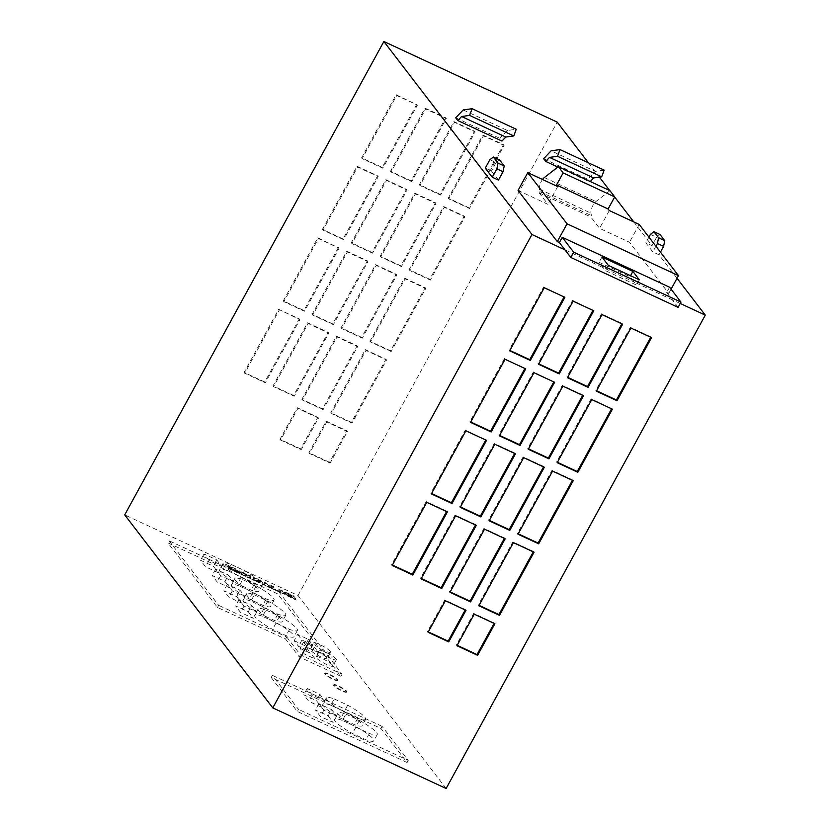 <?xml version="1.0" encoding="UTF-8"?>
<svg xmlns="http://www.w3.org/2000/svg" width="830" height="830" viewBox="0 0 830 830"><rect width="100%" height="100%" fill="white"/><g stroke="black" fill="none" stroke-linecap="round" stroke-linejoin="round"><path stroke-width="0.62" stroke-dasharray="4.15 3.11" d="M238.812 572.43L234.797 570.386L238.812 572.43M239.05 572.015L235.025 569.971L239.05 572.015M326.74 657.671A9.732 1.66 -151.3 0 1 327.03 658.501A9.732 1.66 -151.3 0 1 319.27 656.115A9.732 1.66 -151.3 0 1 310.233 649.994A9.732 1.66 -151.3 0 1 309.953 649.153A9.732 1.66 -151.3 0 1 317.703 651.54A9.732 1.66 -151.3 0 1 326.74 657.671M330.195 651.353A9.732 1.66 -151.3 0 1 330.485 652.193A9.732 1.66 -151.3 0 1 322.725 649.797A9.732 1.66 -151.3 0 1 313.688 643.675A9.732 1.66 -151.3 0 1 313.408 642.845A9.732 1.66 -151.3 0 1 321.169 645.232A9.732 1.66 -151.3 0 1 330.195 651.353M332.571 665.266A9.732 1.66 -151.3 0 1 332.861 666.106A9.732 1.66 -151.3 0 1 325.101 663.71A9.732 1.66 -151.3 0 1 316.064 657.588A9.732 1.66 -151.3 0 1 315.784 656.748A9.732 1.66 -151.3 0 1 323.534 659.145A9.732 1.66 -151.3 0 1 332.571 665.266M336.026 658.958A9.732 1.66 -151.3 0 1 336.316 659.788A9.732 1.66 -151.3 0 1 328.556 657.402A9.732 1.66 -151.3 0 1 319.519 651.28A9.732 1.66 -151.3 0 1 319.239 650.44A9.732 1.66 -151.3 0 1 326.989 652.826A9.732 1.66 -151.3 0 1 336.026 658.958M345.882 714.111L359.369 720.388A22.389 3.808 -151.3 0 1 377.276 734.54A22.389 3.808 -151.3 0 1 369.392 733.461L355.904 727.184A22.389 3.808 -151.3 0 1 338.65 714.962A22.389 3.808 -151.3 0 1 337.997 713.032A22.389 3.808 -151.3 0 1 345.882 714.111L342.427 720.43L355.914 726.696A22.389 3.808 -151.3 0 1 373.822 740.848A22.389 3.808 -151.3 0 1 365.937 739.769L352.449 733.492A22.389 3.808 -151.3 0 1 335.196 721.27A22.389 3.808 -151.3 0 1 334.542 719.34A22.389 3.808 -151.3 0 1 342.427 720.43M334.22 698.922L347.708 705.189A22.389 3.808 -151.3 0 1 365.615 719.34A22.389 3.808 -151.3 0 1 357.73 718.261L344.243 711.984A22.389 3.808 -151.3 0 1 326.989 699.763A22.389 3.808 -151.3 0 1 326.335 697.833A22.389 3.808 -151.3 0 1 334.22 698.922L330.765 705.23L344.253 711.507A22.389 3.808 -151.3 0 1 362.16 725.659A22.389 3.808 -151.3 0 1 354.275 724.569L340.788 718.303A22.389 3.808 -151.3 0 1 323.534 706.071A22.389 3.808 -151.3 0 1 322.88 704.151A22.389 3.808 -151.3 0 1 330.765 705.23M266.005 610.019L279.492 616.285A22.389 3.808 -151.3 0 1 297.41 630.437A22.389 3.808 -151.3 0 1 289.525 629.358L276.037 623.081A22.389 3.808 -151.3 0 1 258.784 610.859A22.389 3.808 -151.3 0 1 258.12 608.929A22.389 3.808 -151.3 0 1 266.005 610.019L262.55 616.327L276.037 622.604A22.389 3.808 -151.3 0 1 293.955 636.755A22.389 3.808 -151.3 0 1 286.07 635.666L272.582 629.399A22.389 3.808 -151.3 0 1 255.329 617.167A22.389 3.808 -151.3 0 1 254.665 615.248A22.389 3.808 -151.3 0 1 262.55 616.327M254.343 594.82L267.831 601.096A22.389 3.808 -151.3 0 1 285.748 615.248A22.389 3.808 -151.3 0 1 277.863 614.159L264.376 607.892A22.389 3.808 -151.3 0 1 247.122 595.66A22.389 3.808 -151.3 0 1 246.458 593.74A22.389 3.808 -151.3 0 1 254.343 594.82L250.888 601.128L264.376 607.404A22.389 3.808 -151.3 0 1 282.293 621.556A22.389 3.808 -151.3 0 1 274.408 620.477L260.921 614.2A22.389 3.808 -151.3 0 1 243.667 601.968A22.389 3.808 -151.3 0 1 243.003 600.049A22.389 3.808 -151.3 0 1 250.888 601.128M242.692 579.62L256.18 585.897A22.389 3.808 -151.3 0 1 274.087 600.049A22.389 3.808 -151.3 0 1 266.202 598.959L252.714 592.693A22.389 3.808 -151.3 0 1 235.461 580.461A22.389 3.808 -151.3 0 1 234.807 578.541A22.389 3.808 -151.3 0 1 242.692 579.62L239.237 585.939L252.714 592.205A22.389 3.808 -151.3 0 1 270.632 606.357A22.389 3.808 -151.3 0 1 262.747 605.278L249.259 599.001A22.389 3.808 -151.3 0 1 232.006 586.779A22.389 3.808 -151.3 0 1 231.342 584.849A22.389 3.808 -151.3 0 1 239.237 585.939M231.031 564.421L244.518 570.698A22.389 3.808 -151.3 0 1 262.425 584.849A22.389 3.808 -151.3 0 1 254.54 583.77L241.053 577.493A22.389 3.808 -151.3 0 1 223.799 565.272A22.389 3.808 -151.3 0 1 223.146 563.342A22.389 3.808 -151.3 0 1 231.031 564.421L227.576 570.739L241.063 577.006A22.389 3.808 -151.3 0 1 258.97 591.157A22.389 3.808 -151.3 0 1 251.085 590.078L237.598 583.801A22.389 3.808 -151.3 0 1 220.344 571.58A22.389 3.808 -151.3 0 1 219.691 569.65A22.389 3.808 -151.3 0 1 227.576 570.739M346.224 691.504A7.304 1.245 -151.3 0 1 346.442 692.137A7.304 1.245 -151.3 0 1 340.622 690.342A7.304 1.245 -151.3 0 1 333.847 685.746A7.304 1.245 -151.3 0 1 333.629 685.124A7.304 1.245 -151.3 0 1 339.449 686.908A7.304 1.245 -151.3 0 1 346.224 691.504M346.452 691.089A7.304 1.245 -151.3 0 1 346.67 691.712A7.304 1.245 -151.3 0 1 340.85 689.917A7.304 1.245 -151.3 0 1 334.075 685.321A7.304 1.245 -151.3 0 1 333.857 684.698A7.304 1.245 -151.3 0 1 339.678 686.493A7.304 1.245 -151.3 0 1 346.452 691.089M337.302 679.884A7.304 1.245 -151.3 0 1 337.519 680.507A7.304 1.245 -151.3 0 1 331.699 678.712A7.304 1.245 -151.3 0 1 324.924 674.116A7.304 1.245 -151.3 0 1 324.706 673.493A7.304 1.245 -151.3 0 1 330.527 675.288A7.304 1.245 -151.3 0 1 337.302 679.884M337.53 679.459A7.304 1.245 -151.3 0 1 337.748 680.081A7.304 1.245 -151.3 0 1 331.927 678.297A7.304 1.245 -151.3 0 1 325.153 673.701A7.304 1.245 -151.3 0 1 324.935 673.068A7.304 1.245 -151.3 0 1 330.755 674.863A7.304 1.245 -151.3 0 1 337.53 679.459M669.561 287.211L666.677 292.471L672.279 299.765L634.099 282.013L630.022 276.691L599.063 262.29L605.485 270.653L636.434 285.043L634.099 282.013L564.971 249.861M680.237 303.469L672.279 299.765L678.11 307.359M609.936 190.672L595.93 201.524A7.304 2.594 -65.1 0 0 592.132 207.054A7.304 2.594 -65.1 0 0 590.939 213.123L591.479 215.634L590.784 216.9L599.561 228.333L629.482 242.246L668.741 293.426L666.677 292.471M518.045 190.423L547.966 204.346L539.199 192.913L539.884 191.647L539.344 189.136A7.304 2.594 114.9 0 1 542.529 179.498M539.884 191.647L591.479 215.634M539.199 192.913L590.784 216.9M671.076 289.182L668.741 293.426M463.202 109.944L507.358 130.476L516.25 129.241M604.157 170.129L595.266 171.364L551.11 150.821M507.358 130.476L499.857 138.351L501.943 141.069M455.701 117.808L499.857 138.351M543.609 158.696L587.764 179.239L595.266 171.364M557.843 167.069L589.85 181.957L590.265 181.521M587.764 179.239L589.85 181.957M633.809 221.952L652.007 245.67L645.813 242.785L652.816 251.905L658.999 254.789L677.031 278.289M588.439 162.815L599.426 177.143M609.739 190.578L614.667 197.001M498.457 180.12L491.464 171.001L485.27 168.127M284.389 592.879L284.233 592.018L293.291 596.22L296.258 600.1L286.713 595.608L285.219 593.969L286.464 594.27L284.389 592.879L284.171 591.5L293.519 595.795L296.497 599.675L286.952 595.183L285.447 593.543L286.703 593.844L284.617 592.464M282.003 590.97L284.981 594.851L276.774 590.431L281.152 592.464L278.89 589.528L282.242 590.555L285.209 594.425L277.002 590.005L281.38 592.039L279.119 589.103L282.242 590.555M264.033 582.919L273.319 586.986L276.39 590.649L267.011 586.437L264.033 582.919L264.718 582.411L273.547 586.561L276.1 590.182L267.27 586.032L264.262 582.504M253.928 578.884L253.617 577.784L261.554 581.467L265.009 585.358L256.159 581.394L254.592 579.745L261.502 583.355L259.894 581.259L253.928 578.884L253.534 577.255L262.166 581.27L264.718 584.891L255.796 580.543L254.82 579.33L261.73 582.93L260.122 580.844L254.156 578.458M250.235 577.742L247.807 577.566L243.398 575.512L247.278 576.03L241.032 571.912L249.488 576.777L248.388 575.335L251.5 576.788L254.478 580.658L251.366 579.216L250.463 577.317L248.046 577.14L243.626 575.086L247.506 575.615L241.26 571.497L249.716 576.352L248.616 574.91L251.729 576.362L254.706 580.243L251.594 578.79L250.463 577.317M239.165 572.212L237.007 570.044L239.113 571.019L242.09 574.9L228.074 568.384L226.517 566.361L238.148 572.876L240.129 573.146L237.235 569.619L239.341 570.604L242.319 574.485L228.302 567.959L226.746 565.946L237.971 572.264L240.295 572.97L239.393 571.797M233.884 569.619L226.165 565.904L225.096 564.504L235.762 569.463L235.99 570.355L233.884 569.619L226.393 565.479L225.324 564.078L235.99 569.038L236.218 569.94L234.112 569.204M271.182 677.425L297.306 711.466L407.084 762.521L380.96 728.481L271.182 677.425L272.333 675.319L298.458 709.36L297.306 711.466M446.125 788.5L298.043 595.494L124.708 514.88M340.912 676.284L299.225 656.893L285.582 639.11L217.491 607.446L167.93 542.851L277.718 593.907L340.912 676.284L342.064 674.178L278.87 591.811L277.718 593.907M278.673 309.331L299.308 318.928L264.749 382.039L244.113 372.442L278.673 309.331L299.889 319.685L265.33 382.796L244.694 373.199L279.254 310.088M293.633 395.474L272.997 385.877L307.557 322.766L328.192 332.363L293.633 395.474L294.225 396.232L273.589 386.635L308.138 323.524L328.773 333.12L294.225 396.232M322.528 408.91L301.892 399.313L336.451 336.202L357.087 345.799L322.528 408.91L323.109 409.667L302.473 400.07L337.032 336.959L357.668 346.556L323.109 409.667M351.412 422.346L330.786 412.749L365.335 349.638L385.971 359.234L351.412 422.346L352.003 423.113L331.367 413.506L365.916 350.395L386.552 359.992L352.003 423.113M411.13 180.878L390.494 171.281L425.043 108.159L445.679 117.756L411.13 180.878L411.711 181.635L391.075 172.038L425.634 108.927L446.27 118.524L411.711 181.635M390.577 350.82L369.941 341.213L404.501 278.102L425.136 287.699L390.577 350.82L391.158 351.578L370.522 341.981L405.082 278.859L425.717 288.456L391.158 351.578M440.014 194.313L419.378 184.716L453.937 121.595L474.573 131.192L440.014 194.313L440.595 195.071L419.959 185.474L454.518 122.363L475.154 131.96L440.595 195.071M429.743 279.285L409.107 269.688L443.666 206.566L464.302 216.163L429.743 279.285L430.324 280.042L409.688 270.445L444.247 207.324L464.883 216.921L430.324 280.042M377.629 175.856L343.07 238.978L322.434 229.381L356.993 166.259L377.629 175.856L378.21 176.614L343.662 239.735L323.026 230.138L357.574 167.017L378.21 176.614M371.964 252.413L351.329 242.817L385.888 179.695L406.524 189.292L371.964 252.413L372.546 253.171L351.91 243.574L386.469 180.452L407.105 190.049L372.546 253.171M416.795 104.321L382.236 167.442L361.6 157.845L396.159 94.724L417.376 105.078L382.817 168.2L362.181 158.603L396.74 95.481L417.376 105.078M300.647 448.885L280.011 439.288L297.285 407.727L317.921 417.324L300.647 448.885L301.228 449.642L280.592 440.045L297.866 408.495L318.502 418.092L301.228 449.642M361.693 337.374L341.057 327.777L375.606 264.666L396.242 274.263L361.693 337.374L362.274 338.142L341.638 328.545L376.198 265.424L396.833 275.021L362.274 338.142M332.799 323.939L312.163 314.342L346.722 251.231L367.358 260.828L332.799 323.939L333.38 324.706L312.744 315.11L347.303 251.988L367.939 261.585L333.38 324.706M468.909 207.749L448.273 198.152L482.832 135.031L503.457 144.628L468.909 207.749L469.49 208.506L448.854 198.91L483.413 135.798L504.049 145.395L469.49 208.506M338.464 247.392L303.915 310.503L283.279 300.906L317.828 237.795L339.045 248.149L304.496 311.271L283.86 301.674L318.419 238.552L339.045 248.149M400.849 265.849L380.223 256.252L414.772 193.131L435.408 202.728L400.849 265.849L401.44 266.606L380.804 257.01L415.353 193.888L435.989 203.485L401.44 266.606M329.531 462.32L308.895 452.724L326.169 421.163L346.805 430.76L329.531 462.32L330.112 463.078L309.476 453.481L326.761 421.931L347.397 431.527L330.112 463.078M298.043 595.494L557.21 122.114M650.429 234.371L656.613 237.256L652.007 245.67M656.613 237.256L660.089 234.568M660.452 252.144L658.999 254.789M380.96 728.481L382.111 726.375L408.236 760.415L298.458 709.36M408.236 760.415L407.084 762.521M382.111 726.375L272.333 675.319M321.501 707.233L308.75 701.298L303.739 694.762L316.489 700.696L321.501 707.233L324.955 700.914L312.205 694.99L307.193 688.454L319.944 694.378L324.955 700.914M328.151 715.885L333.162 722.422L320.411 716.498L315.4 709.961L328.151 715.885L331.606 709.577L336.617 716.114L323.866 710.179L318.855 703.653L331.606 709.577M278.87 591.811L169.081 540.755L167.93 542.851M169.081 540.755L218.643 605.34L217.491 607.446M285.582 639.11L286.734 637.004L218.643 605.34M300.014 648.313L310.814 653.335L315.13 658.958L304.33 653.936L300.014 648.313L303.469 642.005L314.269 647.027L310.814 653.335M294.183 640.718L304.983 645.74L309.3 651.363L298.499 646.342L294.183 640.718L297.638 634.4L308.438 639.422L304.983 645.74M286.734 637.004L300.377 654.787L342.064 674.178M248.274 611.793L253.295 618.329L240.544 612.395L235.523 605.859L248.274 611.793L251.729 605.475L256.75 612.011L243.999 606.087L238.988 599.551L251.729 605.475M236.623 596.594L241.634 603.13L228.883 597.195L223.872 590.659L236.623 596.594L240.078 590.286L245.089 596.822L232.338 590.887L227.327 584.351L240.078 590.286M224.961 581.394L229.972 587.931L217.221 582.006L212.21 575.47L224.961 581.394L228.416 575.086L233.427 581.623L220.676 575.688L215.665 569.152L228.416 575.086M218.311 572.731L205.56 566.807L200.549 560.271L213.3 566.195L218.311 572.731L221.766 566.423L209.015 560.489L204.004 553.963L216.755 559.887L221.766 566.423M227.327 584.351L223.872 590.659M232.338 590.887L228.883 597.195M245.089 596.822L241.634 603.13M244.518 570.698L241.063 577.006M254.54 583.77L251.085 590.078M241.053 577.493L237.598 583.801M252.714 592.693L249.259 599.001M266.202 598.959L262.747 605.278M256.18 585.897L252.714 592.205M267.831 601.096L264.376 607.404M277.863 614.159L274.408 620.477M264.376 607.892L260.921 614.2M216.755 559.887L213.3 566.195M204.004 553.963L200.549 560.271M209.015 560.489L205.56 566.807M215.665 569.152L212.21 575.47M220.676 575.688L217.221 582.006M233.427 581.623L229.972 587.931M238.988 599.551L235.523 605.859M243.999 606.087L240.544 612.395M256.75 612.011L253.295 618.329M276.037 623.081L272.582 629.399M289.525 629.358L286.07 635.666M279.492 616.285L276.037 622.604M319.944 694.378L316.489 700.696M307.193 688.454L303.739 694.762M312.205 694.99L308.75 701.298M344.243 711.984L340.788 718.303M357.73 718.261L354.275 724.569M347.708 705.189L344.253 711.507M359.369 720.388L355.914 726.696M369.392 733.461L365.937 739.769M355.904 727.184L352.449 733.492M318.855 703.653L315.4 709.961M323.866 710.179L320.411 716.498M336.617 716.114L333.162 722.422M300.377 654.787L299.225 656.893M308.438 639.422L312.754 645.045L301.954 640.023L297.638 634.4M301.954 640.023L298.499 646.342M312.754 645.045L309.3 651.363M314.269 647.027L318.585 652.65L307.785 647.628L303.469 642.005M307.785 647.628L304.33 653.936M318.585 652.65L315.13 658.958M235.616 570.718L237.525 571.6M237.754 571.185L238.054 572.306M238.293 571.88L236.156 571.424M236.384 570.999L235.855 570.293M267.478 584.787L271.275 586.551L272.873 588.646L269.086 586.883L267.478 584.787L271.275 586.551M271.503 586.136L272.873 588.646M273.112 588.221L269.086 586.883M269.314 586.457L267.706 584.372M291.34 596.293L288.083 594.778M288.311 594.363L287.792 594.622M287.771 593.958L287.201 593.938M287.429 593.523L290.832 595.629M291.921 597.04L288.332 595.484L292.15 596.625L292.492 597.787M292.72 597.372L288.778 596.065M289.006 595.639L288.332 595.484M291.06 595.203L291.579 595.878M288.767 595.048L292.15 596.625M347.397 431.527L346.805 430.76M326.761 421.931L326.169 421.163M309.476 453.481L308.895 452.724M435.989 203.485L435.408 202.728M415.353 193.888L414.772 193.131M380.804 257.01L380.223 256.252M318.419 238.552L317.828 237.795M283.86 301.674L283.279 300.906M304.496 311.271L303.915 310.503M504.049 145.395L503.457 144.628M483.413 135.798L482.832 135.031M448.854 198.91L448.273 198.152M367.939 261.585L367.358 260.828M347.303 251.988L346.722 251.231M312.744 315.11L312.163 314.342M396.833 275.021L396.242 274.263M376.198 265.424L375.606 264.666M341.638 328.545L341.057 327.777M318.502 418.092L317.921 417.324M297.866 408.495L297.285 407.727M280.592 440.045L280.011 439.288M396.74 95.481L396.159 94.724M362.181 158.603L361.6 157.845M382.817 168.2L382.236 167.442M407.105 190.049L406.524 189.292M386.469 180.452L385.888 179.695M351.91 243.574L351.329 242.817M357.574 167.017L356.993 166.259M323.026 230.138L322.434 229.381M343.662 239.735L343.07 238.978M464.883 216.921L464.302 216.163M444.247 207.324L443.666 206.566M409.688 270.445L409.107 269.688M475.154 131.96L474.573 131.192M454.518 122.363L453.937 121.595M419.959 185.474L419.378 184.716M425.717 288.456L425.136 287.699M405.082 278.859L404.501 278.102M370.522 341.981L369.941 341.213M446.27 118.524L445.679 117.756M425.634 108.927L425.043 108.159M391.075 172.038L390.494 171.281M386.552 359.992L385.971 359.234M365.916 350.395L365.335 349.638M331.367 413.506L330.786 412.749M357.668 346.556L357.087 345.799M337.032 336.959L336.451 336.202M302.473 400.07L301.892 399.313M328.773 333.12L328.192 332.363M308.138 323.524L307.557 322.766M273.589 386.635L272.997 385.877M244.694 373.199L244.113 372.442M265.33 382.796L264.749 382.039M299.889 319.685L299.308 318.928M465.205 609.957L466.004 610.33M465.423 609.573L444.787 599.976L427.502 631.537L428.301 631.9M427.502 631.537L428.083 632.294M444.787 599.976L445.368 600.733M446.592 511.55L447.38 511.923M446.799 511.166L426.163 501.569L391.615 564.691L392.403 565.054M391.615 564.691L392.196 565.448M426.163 501.569L426.745 502.326M485.747 440.025L465.329 430.033L430.77 493.155L431.569 493.518M430.77 493.155L431.361 493.912M465.329 430.033L465.91 430.791M485.965 439.63L486.546 440.388M514.642 453.46L515.44 453.823M514.859 453.066L494.224 443.469L459.664 506.591L460.463 506.954M459.664 506.591L460.245 507.348M494.224 443.469L494.805 444.226M543.536 466.896L544.324 467.259M543.743 466.502L523.108 456.905L488.548 520.026L489.347 520.4M488.548 520.026L489.14 520.784M523.108 456.905L523.689 457.662M650.751 337.26L651.54 337.634M650.959 336.876L630.323 327.279L595.774 390.391L596.562 390.764M595.774 390.391L596.355 391.158M630.323 327.279L630.904 328.037M524.913 368.489L505.076 359.265M525.131 368.095L525.712 368.862M504.495 358.498L469.936 421.619L470.735 421.993M469.936 421.619L470.517 422.377M553.807 381.925L533.379 371.933L498.83 435.055L499.619 435.428M498.83 435.055L499.411 435.812M533.379 371.933L533.97 372.701M554.015 381.53L554.606 382.298M494.099 623.392L494.888 623.766M494.307 623.008L473.671 613.412L456.396 644.972L457.195 645.335M456.396 644.972L456.977 645.73M473.671 613.412L474.252 614.169M564.078 296.953L543.66 286.973L509.101 350.084L509.9 350.457M509.101 350.084L509.682 350.841M543.66 286.973L544.241 287.73M564.296 296.569L564.877 297.327M475.476 524.996L476.275 525.359M475.694 524.601L455.058 515.005L420.499 578.126L421.298 578.489M420.499 578.126L421.08 578.884M455.058 515.005L455.639 515.762M504.37 538.431L505.169 538.795M504.578 538.037L483.942 528.44L449.393 591.562L450.182 591.925M449.393 591.562L449.974 592.319M483.942 528.44L484.533 529.198M533.254 551.867L534.053 552.23M533.472 551.473L512.836 541.876L478.277 604.997L479.076 605.361M478.277 604.997L478.858 605.755M512.836 541.876L513.417 542.633M582.691 395.36L583.49 395.734M582.909 394.966L562.273 385.369L527.714 448.49L528.513 448.864M527.714 448.49L528.295 449.248M562.273 385.369L562.854 386.137M611.586 408.796L591.157 398.805L556.608 461.926L557.189 462.684M591.157 398.805L591.749 399.572M611.793 408.412L612.384 409.169M556.608 461.926L557.407 462.3M572.42 480.331L573.219 480.705M572.638 479.937L552.002 470.34L517.443 533.462L518.242 533.835M517.443 533.462L518.024 534.219M552.002 470.34L552.583 471.098M592.973 310.389L572.544 300.408L537.985 363.519L538.577 364.277M572.544 300.408L573.125 301.166M593.18 310.005L593.761 310.762M537.985 363.519L538.784 363.893M621.857 323.825L622.656 324.198M622.075 323.441L601.439 313.844L566.88 376.955L567.678 377.328M566.88 376.955L567.461 377.723M601.439 313.844L602.02 314.601M489.876 159.702L496.07 162.587L491.464 171.001M496.07 162.587L499.546 159.9M648.925 237.121L645.813 242.785M655.918 246.24L652.816 251.905M639.214 224.463L629.482 242.246M609.293 210.55L599.561 228.333M557.708 186.553L547.966 204.346M608.359 265.393L605.485 270.653M601.947 257.03L599.063 262.29M639.318 279.793L636.434 285.043M630.551 275.716L630.022 276.691M544.345 177.537L595.93 201.524M539.344 189.136L590.939 213.123M330.485 652.193L327.03 658.501M336.316 659.788L332.861 666.106M337.997 713.032L334.542 719.34M326.335 697.833L322.88 704.151M258.12 608.929L254.665 615.248M246.458 593.74L243.003 600.049M234.807 578.541L231.342 584.849M223.146 563.342L219.691 569.65M262.425 584.849L258.97 591.157M274.087 600.049L270.632 606.357M285.748 615.248L282.293 621.556M297.41 630.437L293.955 636.755M365.615 719.34L362.16 725.659M377.276 734.54L373.822 740.848M319.239 650.44L315.784 656.748M313.408 642.845L309.953 649.153"/><path stroke-width="1.25" d="M573.686 252.196L570.801 257.456L678.11 307.359L680.984 302.099L669.561 287.211L562.252 237.307L573.686 252.196L680.984 302.099M570.801 257.456L564.971 249.861L531.957 234.506L272.79 707.886L124.708 514.88L383.875 41.5L531.957 234.506M542.529 179.498A7.304 2.594 114.9 0 1 544.345 177.537L558.351 166.674L609.936 190.672L614.719 196.907L608.1 208.994L609.293 210.55L639.214 224.463L678.484 275.643L671.076 289.182M639.318 279.793L608.359 265.393L601.947 257.03L632.896 271.431L639.318 279.793M678.484 275.643L567.046 223.82L557.314 241.603L518.045 190.423L527.787 172.64L557.708 186.553L556.515 184.997L608.1 208.994M562.252 237.307L559.379 242.568L557.314 241.603M567.046 223.82L527.787 172.64M556.515 184.997L563.134 172.91L614.719 196.907M563.134 172.91L558.351 166.674M469.614 115.401L513.78 135.944L516.25 129.241L472.094 108.709L469.614 115.401L461.615 116.511L505.771 137.054L501.943 141.069L457.787 120.537L461.615 116.511M601.688 176.821L557.521 156.289L560.001 149.587L604.157 170.129L601.688 176.821L593.678 177.931L590.265 181.521M472.094 108.709L463.202 109.944L455.701 117.808L457.787 120.537M560.001 149.587L551.11 150.821L543.609 158.696L545.694 161.414L549.522 157.399L593.678 177.931M545.694 161.414L557.843 167.069M505.771 137.054L513.78 135.944M557.521 156.289L549.522 157.399M677.031 278.289L705.293 315.12L680.237 303.469M383.875 41.5L557.21 122.114L588.439 162.815M599.426 177.143L609.739 190.578M614.667 197.001L633.809 221.952M564.971 249.861L559.379 242.568M496.88 168.822L498.01 163.095L504.204 165.979L499.546 159.9L493.352 157.015L489.876 159.702L485.27 168.127L492.273 177.236L498.457 180.12L503.063 171.706L496.88 168.822L492.273 177.236M705.293 315.12L446.125 788.5L272.79 707.886M622.656 324.198L602.02 314.601L567.461 377.723L588.097 387.32L622.656 324.198M538.577 364.277L559.213 373.884L593.761 310.762L573.125 301.166L538.577 364.277M573.219 480.705L552.583 471.098L518.024 534.219L538.66 543.816L573.219 480.705M557.189 462.684L577.825 472.28L612.384 409.169L591.749 399.572L557.189 462.684M583.49 395.734L562.854 386.137L528.295 449.248L548.931 458.845L583.49 395.734M534.053 552.23L513.417 542.633L478.858 605.755L499.494 615.352L534.053 552.23M505.169 538.795L484.533 529.198L449.974 592.319L470.61 601.916L505.169 538.795M476.275 525.359L455.639 515.762L421.08 578.884L441.716 588.48L476.275 525.359M530.318 360.438L564.877 297.327L544.241 287.73L509.682 350.841L530.318 360.438L529.737 359.681L564.078 296.953M494.888 623.766L474.252 614.169L456.977 645.73L477.613 655.327L494.888 623.766M520.047 445.409L554.606 382.298L533.97 372.701L499.411 435.812L520.047 445.409L519.466 444.652L553.807 381.925M505.076 359.265L470.517 422.377L491.153 431.974L525.712 368.862L505.076 359.265M651.54 337.634L630.904 328.037L596.355 391.158L616.991 400.755L651.54 337.634M544.324 467.259L523.689 457.662L489.14 520.784L509.776 530.38L544.324 467.259M515.44 453.823L494.805 444.226L460.245 507.348L480.881 516.945L515.44 453.823M451.997 503.509L486.546 440.388L465.91 430.791L431.361 493.912L451.997 503.509L451.406 502.752L485.747 440.025M447.38 511.923L426.745 502.326L392.196 565.448L412.832 575.045L447.38 511.923M466.004 610.33L445.368 600.733L428.083 632.294L448.719 641.891L466.004 610.33M664.747 240.648L660.089 234.568L653.895 231.684L658.564 237.764L664.747 240.648L663.616 246.375L660.452 252.144M428.301 631.9L448.138 641.134L465.205 609.957M448.138 641.134L448.719 641.891M392.403 565.054L412.251 574.287L446.592 511.55M412.251 574.287L412.832 575.045M431.569 493.518L451.406 502.752M460.463 506.954L480.3 516.187L514.642 453.46M480.3 516.187L480.881 516.945M489.347 520.4L509.184 529.623L543.536 466.896M509.184 529.623L509.776 530.38M596.562 390.764L616.41 399.987L650.751 337.26M616.41 399.987L616.991 400.755M470.735 421.993L490.572 431.216L524.913 368.489M490.572 431.216L491.153 431.974M499.619 435.428L519.466 444.652M457.195 645.335L477.032 654.569L494.099 623.392M477.032 654.569L477.613 655.327M509.9 350.457L529.737 359.681M421.298 578.489L441.135 587.723L475.476 524.996M441.135 587.723L441.716 588.48M450.182 591.925L470.029 601.159L504.37 538.431M470.029 601.159L470.61 601.916M479.076 605.361L498.913 614.594L533.254 551.867M498.913 614.594L499.494 615.352M528.513 448.864L548.35 458.087L582.691 395.36M548.35 458.087L548.931 458.845M557.407 462.3L577.244 471.523L611.586 408.796M577.244 471.523L577.825 472.28M518.242 533.835L538.079 543.059L572.42 480.331M538.079 543.059L538.66 543.816M538.784 363.893L558.621 373.116L592.973 310.389M558.621 373.116L559.213 373.884M567.678 377.328L587.515 386.552L621.857 323.825M587.515 386.552L588.097 387.32M493.352 157.015L498.01 163.095M504.204 165.979L503.063 171.706M653.895 231.684L650.429 234.371L648.925 237.121M663.616 246.375L657.422 243.491L655.918 246.24M657.422 243.491L658.564 237.764M632.896 271.431L630.551 275.716"/></g></svg>
